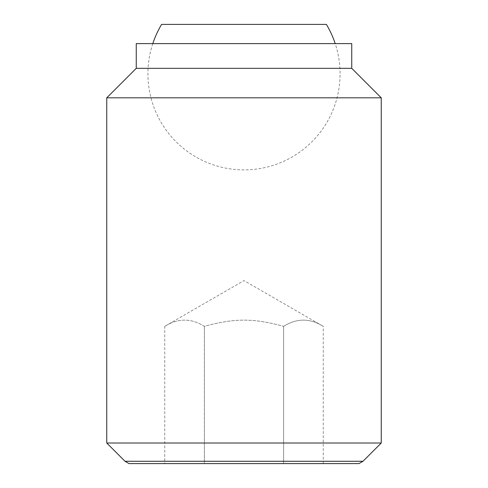 <?xml version="1.0" encoding="UTF-8"?>
<svg xmlns="http://www.w3.org/2000/svg" width="488" height="488" viewBox="0 0 488 488"><rect width="100%" height="100%" fill="white"/><g stroke="black" fill="none" stroke-linecap="round" stroke-linejoin="round"><path stroke-width="0.37" stroke-dasharray="2.44 1.83" d="M152.793 43.615A96.075 96.075 0 0 0 244 169.885A96.075 96.075 0 0 0 335.207 43.615M326.393 24.4L161.607 24.4M323.239 463.6L323.239 326.338C310.032 318.078 296.826 318.078 283.619 326.338L283.619 463.6L204.381 463.6L323.239 463.6L283.619 463.6L283.619 326.338C296.826 318.078 310.032 318.078 323.239 326.338L244 280.588L164.761 326.338C177.968 318.078 191.174 318.078 204.381 326.338C234.679 318.078 253.321 318.078 283.619 326.338C253.321 318.078 234.679 318.078 204.381 326.338C191.174 318.078 177.968 318.078 164.761 326.338L164.761 463.6L204.381 463.6L204.381 326.338L204.381 463.6L164.761 463.6M106.75 443.012L381.25 443.012M362.987 461.276L125.013 461.276M106.75 97.826L381.25 97.826M136.256 68.32L351.744 68.32M136.256 43.615L351.744 43.615M129.039 463.6L358.961 463.6"/><path stroke-width="0.73" d="M335.207 43.615A96.075 96.075 0 0 0 326.393 24.4L161.607 24.4A96.075 96.075 0 0 0 152.793 43.615M106.75 443.012L125.013 461.276L362.987 461.276L381.25 443.012L381.25 97.826L351.744 68.32L351.744 43.615L136.256 43.615L136.256 68.32L106.75 97.826L106.75 443.012L381.25 443.012M362.987 461.276L358.961 463.6L129.039 463.6L125.013 461.276M351.744 68.32L136.256 68.32M381.25 97.826L106.75 97.826"/></g></svg>
